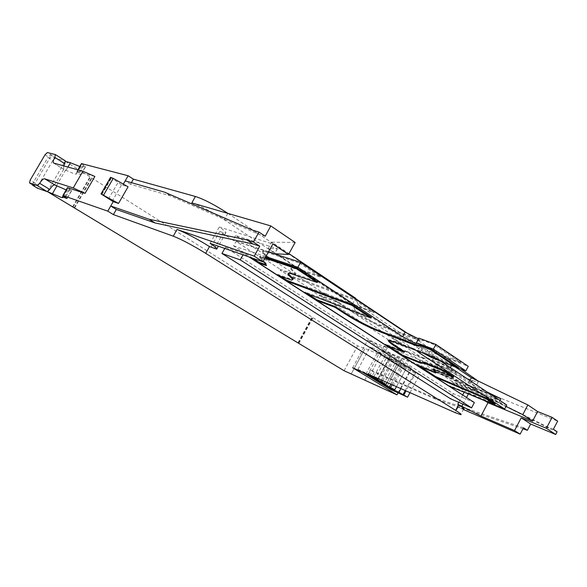 <?xml version="1.0" encoding="UTF-8"?>
<svg xmlns="http://www.w3.org/2000/svg" width="587" height="587" viewBox="0 0 587 587"><rect width="100%" height="100%" fill="white"/><g stroke="black" fill="none" stroke-linecap="round" stroke-linejoin="round"><path stroke-width="0.44" stroke-dasharray="2.94 2.2" d="M81.454 163.597L85.563 166.752L80.72 165.497L80.867 166.473L79.766 166.503M65.575 161.454L357.615 345.838L369.392 350.204L411.355 368.056L367.741 340.034L387.288 347.849L384.169 345.838L472.381 380.603L478.097 382.21L477.891 380.875M227.983 213.426L355.957 298.944M410.115 335.133L460.487 368.79M191.832 202.875C200.438 205.78 211.254 211.415 224.293 219.787L470.525 382.724C475.191 385.923 476.776 387.493 475.294 387.435L469.6 385.762L557.65 421.136M131.422 182.645L130.505 184.274L170.171 195.801L258.5 234.169L265.17 236.238M451.484 365.51L451.895 364.747L455.211 366.963M451.895 364.747L434.864 355.817L419.382 345.523M278.583 255.22L352.471 304.139L355.267 310.64L358.356 304.969L419.331 345.494M358.356 304.969L356.162 299.473M491.444 394.868L457.794 381.198L235.644 235.563L277.358 248.683L268.303 248.411L271.781 242.167L288.951 253.643M271.781 242.167L295.144 242.49M384.169 345.838L381.932 349.955L385.087 351.973L387.288 347.849M553.365 429.266L546.064 426.25L444.579 375.071L381.932 349.955M522.973 428.796L436.405 399.461L374.146 372.231L372.136 375.893M390.45 379.407L401.603 358.686L385.087 351.973M352.692 367.778L367.741 340.034M463.422 409.528L458.065 407.202L463.635 409.139M235.644 235.563L233.024 240.23L219.721 231.572L210.799 247.398M457.794 381.198L455.695 385.145L464.772 391.045L464.053 392.402M462.673 394.992L458.777 402.337M449.525 386.356L449.84 385.754L451.807 387.031L453.802 383.274L451.836 381.998L452.159 381.403L438.056 372.209L456.884 379.833L456.569 380.449L437.733 372.811L438.056 372.209M280.087 270.115L280.461 269.44L294.931 274.4L294.351 275.054L280.087 270.115L289.266 276.103L354.783 299.957L373.941 312.732L307.25 287.813L319.284 295.65L337.532 302.283L346.99 308.483C358.496 315.806 369.443 321.551 379.833 325.734L419.764 340.673L421.752 340.944L422.185 340.122L433.184 344.224L460.663 362.729L447.998 357.887L436.493 352.09L397.083 337.085L391.5 335.617C390.069 335.991 392.307 338.141 398.206 342.052L406.681 347.607L387.691 340.211L404.568 351.202L423.132 358.54L426.536 358.481L446.744 366.427L455.916 372.525L435.62 364.446L438.181 368.409L419.5 360.932L437.733 372.811M419.5 360.932L419.83 360.315L404.905 350.586L423.469 357.909L423.132 358.54M404.568 351.202L404.905 350.586M387.691 340.211L388.029 339.587L319.644 294.99L337.907 301.608L347.343 307.801C358.833 315.124 369.795 320.876 380.222 325.059L420.16 339.961L422.141 340.225L421.752 340.944M319.284 295.65L319.644 294.99M307.25 287.813L307.617 287.146L289.64 275.428L306.994 281.481L306.612 282.178M289.266 276.103L289.64 275.428M252.711 258.236L233.582 245.865L236.062 241.44L261.318 257.891L261.699 257.209L280.461 269.44M277.328 275.083L277.702 274.408L280.491 276.206M304.565 292.686L304.932 292.018L307.793 293.867M385.211 344.796L385.549 344.173L388.594 346.139M417.1 365.4L417.423 364.791L420.534 366.794M474.369 402.55L453.347 393.642L225.401 247.325L224.762 248.448M453.347 393.642L450.603 398.808M268.575 251.735L233.024 240.23M219.721 231.572L225.716 233.105C226.663 232.613 224.52 230.574 219.303 226.986L272.867 244.031M277.446 248.741L274.665 253.738M277.358 248.683L274.577 253.679M355.267 310.64L432.01 361.159L449.033 370.111L468.558 383.003L487.247 392.079M268.303 248.411L276.484 253.833M468.558 383.003L469.864 380.552M499.904 400.473L498.657 402.843L506.023 406.446M449.033 370.111L450.361 367.616M432.01 361.159L434.864 355.817M352.471 304.139L355.326 298.915M498.657 402.843L455.695 385.145M484.649 400.701L464.772 391.045M523.509 427.791L432.648 397.106L436.405 399.461M368.533 374.301L370.815 370.177L432.648 397.106M401.603 358.686L448.145 377.404L549.799 428.745L557.114 431.768M370.815 370.177L374.146 372.231M546.064 426.25L549.799 428.745M444.579 375.071L448.145 377.404M210.095 243.312L219.303 226.986M94.874 176.46L76.904 171.419L78.592 172.754L83.141 164.918M112.132 201.297L121.59 184.876L122.705 185.191L123.38 184.025M67.446 187.686L71.665 190.68L66.962 189.161L67.212 189.975L66.17 189.88M56.477 185.705L65.539 170.149L63.675 169.342L63.712 165.886M65.539 170.149L74.6 173.943L76.413 174.141L76.237 173.216L81.028 174.552L78.592 172.754M47.408 191.626L65.076 161.322M66.045 170.289L67.931 167.068M72.627 206.851L89.936 177.003M73.037 207.006L90.361 177.12M74.622 207.959L91.924 178.11M74.189 207.703L91.425 177.964M297.903 342.859L312.042 317.112M298.519 343.131L312.673 317.362M298.886 343.358L313.04 317.596M298.387 343.072L312.504 317.384M344.092 370.727L357.615 345.838M364.843 348.825L351.202 373.97L364.85 348.825M364.74 380.149L378.6 354.511M398.045 392.864L411.355 368.056M362.326 372.085L357.967 369.414L370.14 346.954L402.851 367.829L391.089 389.709M405.243 390.546L415.156 372.048L419.544 374.8L402.851 367.829M415.156 372.048L398.646 364.747L395.256 362.59L406.864 367.279L401.64 364.087L390.142 359.332L386.701 357.145L398.184 361.878L394.2 359.185L381.513 353.836L378.021 351.62L390.267 356.639L390.142 356.001L386.319 353.557L370.14 346.954M409.99 392.652L419.544 374.8M357.967 369.414L374.844 377.096M373.919 376.524L386.319 353.557M378.388 378.659L390.267 356.639M365.906 374.014L378.021 351.62M369.693 375.709L381.513 353.836M381.403 379.994L392.96 358.547M382.68 380.559L394.2 359.185M387.09 382.511L398.25 361.775M386.019 384.478L398.184 361.878M374.697 379.393L386.701 357.145M378.417 381.066L390.142 359.332M390.839 384.169L401.64 364.087M392.109 384.734L402.865 364.725M396.452 386.657L406.864 367.279M394.728 389.819L406.784 367.374M383.355 384.69L395.256 362.59M387.024 386.349L398.646 364.747M400.943 388.645L411.003 369.891M80.72 165.497L76.237 173.216M66.962 189.161L63.095 195.809M55.303 154.55L65.26 160.838L55.295 158.189L52.867 160.427L38.236 185.47L37.583 188.236M34.494 185.903L35.161 183.122L49.917 157.888L52.36 155.628L50.423 155.122L47.995 157.375L52.867 160.427M32.483 184.7L33.298 182.484L47.995 157.375M130.505 184.274L125.2 180.862M170.171 195.801L164.624 192.176M122.705 185.191L128.083 186.791M110.554 177.362L121.59 184.876M101.786 194.701L111.347 178.147M258.5 234.169L252.337 230.053M436.068 372.363L417.423 364.791M434.182 369.553L433.455 368.482L453.707 376.671M404.494 351.672L385.549 344.173M388.858 340.453L389.24 339.792L394.802 341.318L434.109 356.544L445.606 362.362L458.242 367.279M419.727 344.708L419.367 345.486M322.989 299.443L323.364 298.761L304.932 292.018M323.364 298.761L371.446 317.325M293.28 278.891L291.746 280.175L292.113 279.485L277.702 274.408M288.32 273.623L289.64 272.39L291.651 272.808L317.677 281.76M263.137 261.479L260.254 258.618L260.65 257.898L259.997 256.079L265.397 257.436M260.65 257.898L266.234 263.468L266.931 264.796L266.146 264.737M233.582 245.865L265.86 256.6M457.955 367.807L444.11 362.406M423.022 353.088L417.753 351.041M470.803 394.941L451.807 387.031M468.397 394.215L468.712 393.606L449.84 385.754M468.712 393.606L474.707 395.396L495.179 403.885M433.118 369.12L433.455 368.482M445.232 363.067L445.606 362.362M434.109 356.544L433.712 357.241M394.427 341.979L394.802 341.318M350.791 310.596L351.18 309.885M291.922 279.441L291.541 280.131M260.254 258.618L259.593 256.805L264.986 258.163M265.845 264.165L266.234 263.468M263.203 256.702L262.785 257.429M291.233 273.535L291.651 272.808M236.062 241.44L268.457 251.94M456.569 380.449L468.221 385.879L488.707 394.207L497.284 399.886L451.836 381.998M506.764 405.03L453.802 383.274M440.221 360.888L422.134 348.891C420.145 347.555 419.419 346.829 419.962 346.712L434.02 353.183L468.265 366.317M418.883 338.134L419.03 338.86L418.509 338.816M269.338 260.518L268.707 259.028L263.174 253.379L262.543 251.507L265.772 252.094L299.392 263.035L299.818 262.264L266.168 251.361L262.947 250.788L263.57 252.667L269.103 258.324L269.771 259.696L269.338 260.518L268.758 260.401L261.318 257.891M299.392 263.035L320.311 276.976L292.179 267.811L290.932 268.545L290.895 269.272L295.723 274.459L294.557 275.09L296.112 273.762L291.291 268.56L291.328 267.826L292.583 267.085L320.722 276.22L299.818 262.264M470.752 389.753L471.082 389.144L452.159 381.403M471.082 389.144L477.092 390.876L497.622 399.255L489.037 393.569L468.551 385.255L456.884 379.833M476.769 391.492L477.092 390.876M497.284 399.886L497.622 399.255M488.707 394.207L489.037 393.569M468.221 385.879L468.551 385.255M429.926 351.121L427.593 355.487M431.68 357.556L434.02 353.183M261.699 257.209L269.727 259.821M294.733 274.364L294.351 275.054M295.723 274.459L296.112 273.762M291.291 268.56L290.895 269.272M294.197 268.208L294.586 267.474M320.311 276.976L320.722 276.22M266.168 251.361L265.772 252.094M268.707 259.028L269.103 258.324M325.741 294.439L326.115 293.757L307.617 287.146M326.115 293.757L354.005 304.712L374.337 312.005L355.186 299.216L306.994 281.481M353.616 305.416L354.005 304.712M373.941 312.732L374.337 312.005M354.783 299.957L355.186 299.216M334.671 292.884L335.067 292.172M337.532 302.283L337.907 301.608M433.932 343.725L461.044 362.01L448.373 357.182L436.845 351.378L397.428 336.417L391.867 334.957C390.428 335.338 392.659 337.488 398.558 341.407L407.026 346.968L388.029 339.587M422.574 339.403L422.141 340.225M406.681 347.607L407.026 346.968M397.083 337.085L397.428 336.417M436.845 351.378L436.493 352.09M447.998 357.887L448.373 357.182M460.663 362.729L461.044 362.01M433.184 344.224L433.529 343.578M422.53 339.491L422.185 340.13M419.764 340.673L420.16 339.961M380.222 325.059L379.833 325.734M438.181 368.409L438.518 367.778L419.83 360.315M438.518 367.778L435.958 363.808L456.26 371.872L447.096 365.767L426.881 357.835L423.469 357.909M435.62 364.446L435.958 363.808M455.916 372.525L456.26 371.872M446.744 366.427L447.096 365.767M426.536 358.481L426.881 357.835M474.369 396.012L474.707 395.396M225.401 247.325L243.759 253.562L248.969 256.93M243.759 253.562L243.04 254.853M227.851 213.389L224.293 219.787M470.525 382.724L472.821 378.432M472.381 380.603L469.6 385.762M458.065 407.202L455.138 412.632M462.974 404.142L466.511 397.472M468.265 394.156L468.984 392.798M223.361 232.716L214.387 248.653M78.027 169.878L77.11 171.441M63.719 169.364L54.657 184.898M63.829 169.401L53.777 163.127M378.013 378.498L390.142 356.001M390.458 356.25L378.373 378.652M415.912 372.481L406.035 390.898M80.823 174.53L85.35 166.737M83.912 165.409L79.362 173.238M66.991 198.347L71.46 190.643M69.963 189.418L65.392 197.283M64.607 196.806L69.185 188.941M55.295 158.189L50.423 155.122M52.36 155.628L47.437 152.532M44.994 154.807L49.917 157.888M35.161 183.122L30.172 180.106M38.236 185.47L33.298 182.484M108.514 198.993L118.009 182.52M101.309 194.319L110.877 177.751M111.038 177.89L101.47 194.451M289.53 272.427L289.127 273.153M288.019 273.791L288.415 273.08M422.134 348.891L420.424 352.083M268.758 260.401L269.147 259.703M290.932 268.545L291.328 267.826M292.458 267.136L292.062 267.855M263.174 253.379L263.57 252.667M269.771 259.696L269.382 260.393M398.558 341.407L398.206 342.052M346.99 308.483L347.357 307.815M478.104 382.21L475.294 387.435M463.613 409.168L460.678 414.635M225.716 233.105L218.349 246.202M216.904 248.771L216.691 249.145M53.637 163.069L63.675 169.342M80.867 166.473L76.413 174.141M85.563 166.752L81.028 174.552M77.836 169.819L76.904 171.419M67.212 189.975L62.838 197.489M71.665 190.68L67.123 198.501M389.247 339.792L388.895 340.453M259.997 256.079L259.593 256.805M289.64 272.39L289.244 273.109M419.962 346.712L417.636 351.041M419.03 338.86L416.741 343.116M292.583 267.085L292.179 267.811M262.947 250.788L262.543 251.507M391.867 334.957L391.507 335.617"/><path stroke-width="0.88" d="M227.983 213.426L227.866 213.352C214.864 204.929 204.041 199.301 195.39 196.476L133.388 179.16L128.142 175.755L81.454 163.597M79.766 166.503L70.44 162.753L65.575 161.454M477.891 380.875L460.487 368.79M355.957 298.944L410.115 335.133M254.237 256.167L262.947 261.824L210.095 243.312C215.378 246.826 217.572 248.771 216.691 249.145L209.508 246.584C196.359 238.454 185.529 232.738 177.025 229.436L254.237 256.167L259.718 246.173L253.423 242.02L258.977 232.085L265.17 236.238L270.82 225.936L191.832 202.875L195.39 196.476M131.422 182.645L133.388 179.16M506.023 406.446L522.797 414.635L532.585 421.136L487.995 402.711L480.966 416.036L514.542 430.572L521.205 417.834L546.402 428.29L552.088 417.35L557.65 421.136L553.365 429.266L557.114 431.768L555.706 434.483L530.663 424.027L527.39 430.293L522.973 428.796M552.088 417.35L537.589 411.553L527.86 404.964L471.354 377.727L455.211 366.963M356.162 299.473L355.685 298.262L288.951 253.643M270.82 225.936L295.144 242.49L288.496 254.472L274.665 253.738L268.575 251.735M372.136 375.893L371.887 376.355L352.692 367.778L396.973 394.86L344.092 370.727L47.503 191.685M47.547 191.678L61.011 197.313L62.736 197.672L62.457 196.916L67.109 198.523L63.073 195.596L107.766 211.137L113.394 214.6L173.268 236.172C181.677 239.496 192.499 245.219 205.729 253.357L455.637 410.379C460.391 413.446 462.072 414.862 460.67 414.635L455.138 412.632L368.533 374.301L371.887 376.355M463.635 409.139C464.779 409.11 463.114 407.649 458.63 404.773L457.772 404.23L458.777 402.337M464.053 392.402L462.673 394.992M435.708 376.612L435.385 377.214L449.525 386.356L494.848 404.524L495.179 403.885L486.579 398.243L435.708 376.612L420.534 366.794M252.711 258.236L258.896 262.235L258.515 262.925L277.328 275.083L291.732 280.175L293.28 278.891L288.32 273.623M280.491 276.206L286.911 280.359L286.537 281.034L304.565 292.686L371.05 318.059L371.446 317.325L352.237 304.624L286.911 280.359M307.793 293.867L316.987 299.818L316.628 300.478L385.211 344.796L404.149 352.31L404.494 351.672L396.005 346.139C391.837 343.417 389.452 341.524 388.858 340.453M388.594 346.139L402.462 355.113L402.132 355.729L417.1 365.4L435.737 372.987L436.068 372.363L434.182 369.553M224.762 248.448L221.959 253.445L240.23 259.88L471.566 407.855L450.603 398.808L221.959 253.445M262.947 261.824L272.867 244.031L288.496 254.472M487.247 392.079L500.843 398.683L491.444 394.868M276.484 253.833L278.583 255.22M469.864 380.552L471.354 377.727M522.797 414.635L527.86 404.964M500.843 398.683L499.904 400.473M450.361 367.616L451.484 365.51M355.326 298.915L355.685 298.262M532.585 421.136L537.589 411.553M487.995 402.711L484.649 400.701M521.205 417.834L530.663 424.027M546.402 428.29L555.706 434.483M514.542 430.572L520.133 434.153L523.509 427.791L527.39 430.293M520.133 434.153L463.422 409.528M480.966 416.036L457.772 404.23M113.394 214.6L116.292 209.456L110.723 206L113.225 201.649L101.001 193.908L118.515 203.425L113.225 201.649M259.718 246.173L253.092 244.001L154.99 222.928L116.292 209.456M107.766 211.137L110.723 206L149.149 219.267L246.826 239.878L253.423 242.02M85.078 193.365L73.221 187.957L44.649 178.749C43.277 178.675 41.611 180.202 39.652 183.305L37.172 185.573L29.563 182.946L30.172 180.106L44.994 154.807L47.437 152.532L55.383 154.579L54.796 157.397C53.168 160.376 52.786 162.269 53.637 163.069L82.928 171.243L94.874 176.46L85.078 193.365L67.446 187.686M123.38 184.025L128.142 175.755M66.17 189.88L54.657 184.898C53.248 184.956 51.612 186.468 49.763 189.432L47.276 191.67L37.583 188.236M63.712 165.886L64.783 163.678L65.26 160.838M67.931 167.068L70.44 162.753M52.566 193.439L56.976 185.866M396.973 394.86L398.045 392.864M374.844 377.096L377.977 379.415L365.906 374.014L369.436 376.179L381.961 381.888L386.019 384.478L374.697 379.393L394.787 389.753L383.355 384.69L386.782 386.789L398.977 392.299L407.561 397.179L391.089 389.709L362.326 372.085M407.561 397.179L409.99 392.652M377.977 379.415L378.388 378.659M369.436 376.179L369.693 375.709M380.728 381.234L381.403 379.994M381.961 381.888L382.68 380.559M386.07 384.404L387.09 382.511M378.175 381.521L378.417 381.066M389.519 386.628L390.839 384.169M390.744 387.273L392.109 384.734M394.787 389.753L396.452 386.657M386.782 386.789L387.024 386.349M398.977 392.299L400.943 388.645M63.095 195.809L62.457 196.916M34.494 185.903L32.703 185.309L32.483 184.7M258.977 232.085L252.337 230.053L164.624 192.176L125.2 180.862M103.628 195.045L113.24 178.389L128.083 186.791L118.515 203.425M113.24 178.389L110.554 177.362M253.092 244.001L246.826 239.878M154.99 222.928L149.149 219.267M435.385 377.214L486.234 398.874L494.848 404.524M454.162 384.962L454.492 384.346M402.132 355.729L420.644 363.177L424.012 363.192L424.357 362.546L444.513 370.602L453.707 376.671L453.362 377.324L433.118 369.12L435.737 372.987M424.357 362.546L420.982 362.546L402.462 355.113M316.628 300.478L334.817 307.243L344.305 313.407C355.825 320.685 366.78 326.453 377.17 330.701L416.961 345.912L418.92 346.213L419.727 344.708L430.689 348.869L458.242 367.279L457.86 367.998L445.232 363.067L433.712 357.241L394.427 341.979L388.895 340.453C387.479 340.79 389.731 342.896 395.638 346.778L404.149 352.31M419.367 345.486L417.335 345.2L377.514 330.019C367.146 325.785 356.199 320.025 344.672 312.739L335.192 306.568L316.987 299.818M265.397 257.436L296.706 267.892L317.677 281.76L317.251 282.516L289.244 273.109L288.019 273.791L288.004 274.489L292.891 279.588M266.146 264.737L258.896 262.235M265.86 256.6L297.873 267.254L402.667 336.696L414.429 342.867L416.572 343.432L416.418 342.72L433.375 349.14L465.843 370.881L457.955 367.807M444.11 362.406L431.68 357.556L423.022 353.088M417.753 351.041L417.636 351.041C417.1 351.143 417.834 351.862 419.83 353.191L504.659 409.036L470.803 394.941M424.012 363.192L444.161 371.263L453.362 377.324M420.644 363.177L420.982 362.546M444.161 371.263L444.513 370.602M419.338 345.435L430.3 349.603L457.86 367.998M334.817 307.243L335.192 306.568M377.514 330.019L377.17 330.701M416.961 345.912L417.335 345.2M430.3 349.603L430.689 348.869M286.537 281.034L351.833 305.357L371.05 318.059M303.817 287.241L304.198 286.551M331.794 298.137L332.183 297.418M351.833 305.357L352.237 304.624M258.515 262.925L266.498 265.618L265.845 264.165L263.137 261.479M264.986 258.163L296.274 268.655L317.251 282.516M296.274 268.655L296.706 267.892M288.4 273.777L288.004 274.489M268.457 251.94L300.588 262.352L297.873 267.254M504.659 409.036L506.764 405.03L440.221 360.888M416.41 342.72L418.883 338.134L435.884 344.452L468.265 366.317L465.843 370.881M418.509 338.816L405.118 332.169L300.588 262.352M435.884 344.452L433.375 349.14M422.53 339.491L433.932 343.725M486.234 398.874L486.579 398.243M465.807 390.428L466.137 389.812M248.969 256.93L474.369 402.55L471.566 407.855M243.04 254.853L240.23 259.88M472.821 378.432L473.371 377.404M455.644 410.379L458.63 404.773M209.508 246.584L205.714 253.349M461.969 406.05L462.974 404.142M466.511 397.472L468.265 394.156M173.268 236.172L177.025 229.436M81.681 163.575L78.027 169.878M67.666 187.693L63.073 195.596M44.649 178.749L54.774 184.934M39.652 183.305L49.763 189.432M64.783 163.678L54.796 157.397M377.793 378.901L378.013 378.498M378.373 378.652L378.109 379.136M403.122 394.493L405.243 390.546M406.035 390.898L403.885 394.919M73.221 187.957L82.928 171.243M47.276 191.67L37.172 185.573M29.614 182.968L34.611 185.976M32.747 185.323L37.7 188.31M344.305 313.407L344.672 312.739M396.005 346.139L395.653 346.792M265.926 265.493L266.241 264.92M420.424 352.083L419.83 353.191M402.667 336.696L405.118 332.169M218.349 246.202L216.904 248.771M81.476 163.56L77.836 169.819M67.461 187.657L62.875 195.559M55.42 154.608L65.333 160.867M29.563 182.946L34.567 185.954M32.703 185.309L37.649 188.288M110.591 177.303L101.001 193.908M419.309 345.494L418.92 346.213"/></g></svg>
